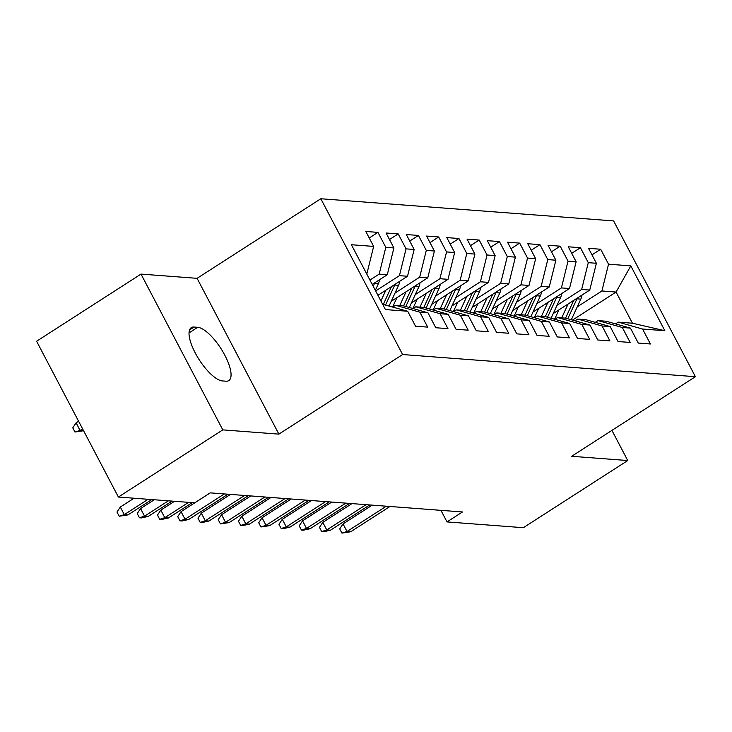 <?xml version="1.0" encoding="UTF-8"?>
<svg xmlns="http://www.w3.org/2000/svg" width="732" height="732" viewBox="0 0 732 732"><rect width="100%" height="100%" fill="white"/><g stroke="black" fill="none" stroke-linecap="round" stroke-linejoin="round"><path stroke-width="1.1" d="M141.001 274.088L222.793 429.876L278.883 434.131L197.091 278.334L141.001 274.088L36.6 341.249L118.392 497.037L194.721 502.82L210.194 492.865L462.478 511.97L447.014 521.916L523.343 527.699L627.745 460.538L611.925 430.398M197.091 278.334L320.826 198.747L613.608 220.908L695.4 376.696L402.618 354.535L320.826 198.747M572.479 320.104L616.079 292.059L630.801 265.881L608.53 264.188L600.679 249.246L588.537 248.322L596.379 263.273L588.281 262.66L580.43 247.709L568.288 246.794L576.13 261.736L568.032 261.123L560.19 246.181L548.039 245.257L555.881 260.208L547.783 259.595L539.942 244.644L527.79 243.729L535.641 258.671L527.534 258.057L519.693 243.115L507.541 242.191L515.392 257.142L507.294 256.529L499.444 241.578L487.292 240.663L495.143 255.605L487.045 254.992L479.195 240.05L467.043 239.126L474.894 254.077L466.796 253.464L458.946 238.513L446.804 237.598L454.645 252.54L446.547 251.927L438.697 236.985L426.555 236.061L434.396 251.012L426.298 250.399L418.457 235.448L406.306 234.533L414.147 249.475L406.05 248.862L398.208 233.92L386.057 232.996L393.908 247.947L385.801 247.334L377.959 232.383L365.808 231.458L373.659 246.41L367.034 273.201L366.302 273.146M630.801 265.881L664.848 330.718L642.568 329.034L618.266 322.144L615.539 323.892M373.659 246.41L351.387 244.726L385.425 309.563L407.697 311.256L415.547 326.197L427.698 327.122L419.848 312.171L427.945 312.784L435.796 327.735L447.947 328.65L440.097 313.708L448.194 314.321L456.045 329.263L468.187 330.187L460.346 315.236L468.443 315.849L476.294 330.8L488.436 331.715L480.595 316.773L488.692 317.386L496.534 332.328L508.685 333.252L500.834 318.301L508.941 318.914L516.783 333.865L528.934 334.78L521.083 319.838L529.181 320.451L537.032 335.393L549.183 336.317L541.332 321.366L549.43 321.979L557.281 336.93L569.432 337.845L561.581 322.904L569.679 323.517L577.53 338.459L589.681 339.383L581.83 324.432L589.928 325.045L597.779 339.996L609.921 340.911L602.079 325.969L610.177 326.582L618.028 341.524L630.17 342.448L622.328 327.497L630.426 328.11L638.267 343.061L650.419 343.985L642.568 329.034M369.935 280.063L379.176 274.125L387.283 274.738L372.222 284.419M385.801 247.334L379.176 274.125M393.908 247.947L387.283 274.738M382.662 304.302L407.697 311.256M375.653 290.952L399.425 275.653L407.523 276.266L377.941 295.298M406.05 248.862L399.425 275.653M414.147 249.475L407.523 276.266M419.848 312.171L395.536 305.281L392.81 307.028M395.536 305.281L403.634 305.894L427.945 312.784M395.033 293.038L419.674 277.19L427.772 277.803L391.227 301.31M426.298 250.399L419.674 277.19M434.396 251.012L427.772 277.803M440.097 313.708L415.785 306.809L413.058 308.565M415.785 306.809L423.883 307.422L448.194 314.321M415.282 294.575L439.923 278.718L448.021 279.331L411.476 302.847M446.547 251.927L439.923 278.718M454.645 252.54L448.021 279.331M460.346 315.236L436.034 308.346L433.307 310.094M436.034 308.346L444.132 308.959L468.443 315.849M435.531 296.103L460.172 280.255L468.27 280.868L431.715 304.375M466.796 253.464L460.172 280.255M474.894 254.077L468.27 280.868M480.595 316.773L456.283 309.874L453.556 311.631M456.283 309.874L464.381 310.487L488.692 317.386M455.78 297.64L480.421 281.783L488.519 282.396L451.964 305.912M487.045 254.992L480.421 281.783M495.143 255.605L488.519 282.396M500.834 318.301L476.532 311.411L473.805 313.159M476.532 311.411L484.63 312.024L508.941 318.914M476.02 299.168L500.67 283.321L508.767 283.934L472.213 307.44M507.294 256.529L500.67 283.321M515.392 257.142L508.767 283.934M521.083 319.838L496.781 312.939L494.054 314.696M496.781 312.939L504.879 313.552L529.181 320.451M496.269 300.706L520.909 284.849L529.016 285.462L492.462 308.977M527.534 258.057L520.909 284.849M535.641 258.671L529.016 285.462M541.332 321.366L517.021 314.476L514.303 316.224M517.021 314.476L525.128 315.089L549.43 321.979M516.518 302.234L541.158 286.386L549.256 286.999L512.711 310.505M547.783 259.595L541.158 286.386M555.881 260.208L549.256 286.999M561.581 322.904L537.27 316.004L534.543 317.761M537.27 316.004L545.367 316.627L569.679 323.517M536.766 303.771L561.407 287.914L569.505 288.527L532.96 312.042M568.032 261.123L561.407 287.914M576.13 261.736L569.505 288.527M581.83 324.432L557.519 317.542L554.792 319.298M557.519 317.542L565.616 318.155L589.928 325.045M557.015 305.299L581.656 289.451L589.754 290.064L553.209 313.57M588.281 262.66L581.656 289.451M596.379 263.273L589.754 290.064M602.079 325.969L577.768 319.079L575.041 320.826M577.768 319.079L585.865 319.692L610.177 326.582M577.264 306.836L601.905 290.979L616.079 292.059L632.439 323.215L618.266 322.144M608.53 264.188L601.905 290.979M622.328 327.497L598.017 320.607L595.29 322.364M598.017 320.607L606.114 321.22L630.426 328.11M222.793 429.876L118.392 497.037M695.4 376.696L571.665 456.292L627.745 460.538M278.883 434.131L402.618 354.535M440.929 510.332L447.014 521.916M366.512 273.539L367.034 273.201M664.848 330.718L632.439 323.215M194.072 327.03A31.311 10.705 57.2 0 0 191.281 327.643A31.311 10.705 57.2 0 0 197.155 356.402A31.311 10.705 57.2 0 0 222.372 380.924L226.014 381.198A31.311 10.705 57.2 0 0 228.805 380.594A31.311 10.705 57.2 0 0 222.94 351.827A31.311 10.705 57.2 0 0 197.722 327.305L194.072 327.03L189.57 329.931M600.679 249.246L591.959 254.855M580.43 247.709L571.71 253.318M560.19 246.181L551.461 251.79M539.942 244.644L531.222 250.252M519.693 243.115L510.973 248.724M499.444 241.578L490.724 247.187M479.195 240.05L470.475 245.659M458.946 238.513L450.226 244.122M438.697 236.985L429.977 242.594M418.457 235.448L409.728 241.057M398.208 233.92L389.488 239.529M377.959 232.383L369.239 237.992M372.231 505.135L343.043 523.911L347.023 531.496L386.331 506.205M350.665 531.771L341.917 533.106L347.023 531.496L350.665 531.771L389.982 506.48M341.917 533.106L339.712 528.888L343.043 523.911M558.928 309.892L555.652 317.002A31.064 28.264 94.3 0 1 554.527 319.216M568.087 304L561.709 317.862M581.977 295.069A12.966 11.794 94.3 0 1 580.815 299.123L571.308 319.765M573.742 300.358L565.552 318.155M567.785 318.768L576.962 298.83A12.966 11.794 -85.7 0 0 577.283 298.089M351.982 503.607L322.794 522.383L326.774 529.959L366.082 504.668M330.416 530.233L323.7 531.725L321.668 531.569L326.774 529.959L330.416 530.233L369.733 504.943M321.668 531.569L319.463 527.36L322.794 522.383M331.733 502.07L302.545 520.845L306.525 528.422L345.843 503.14M310.167 528.705L303.451 530.188L301.419 530.032L306.525 528.422L310.167 528.705L349.484 503.415M301.419 530.032L299.214 525.823L302.545 520.845M538.679 308.364L535.403 315.474A31.064 28.264 94.3 0 1 534.278 317.688M547.838 302.462L541.46 316.325M561.728 293.532A12.966 11.794 94.3 0 1 560.566 297.595L551.059 318.237M553.502 298.83L545.313 316.617M547.536 317.24L556.713 297.302A12.966 11.794 -85.7 0 0 557.034 296.552M518.43 306.827L515.154 313.937A31.064 28.264 94.3 0 1 514.038 316.151M527.598 300.934L521.211 314.797M541.479 292.004A12.966 11.794 94.3 0 1 540.317 296.057L530.81 316.7M533.253 297.293L525.064 315.08M527.287 315.702L536.464 295.765A12.966 11.794 -85.7 0 0 536.785 295.023M311.493 500.532L282.296 519.317L286.276 526.894L325.594 501.603M289.918 527.168L283.202 528.66L281.18 528.504L286.276 526.894L289.918 527.168L329.235 501.877M281.18 528.504L278.965 524.295L282.296 519.317M291.245 499.004L262.047 517.78L266.027 525.356L305.345 500.075M269.678 525.64L260.931 526.967L266.027 525.356L269.678 525.64L308.986 500.349M260.931 526.967L258.716 522.758L262.047 517.78M498.181 305.299L494.905 312.408A31.064 28.264 94.3 0 1 493.789 314.623M507.349 299.397L500.963 313.259M521.23 290.467A12.966 11.794 94.3 0 1 520.068 294.529L510.561 315.172M513.004 295.765L504.815 313.552M507.047 314.174L516.225 294.237A12.966 11.794 -85.7 0 0 516.536 293.486M477.932 303.762L474.665 310.871A31.064 28.264 94.3 0 1 473.54 313.086M487.1 297.869L480.723 311.731M500.981 288.939A12.966 11.794 94.3 0 1 499.819 292.992L490.321 313.635M492.755 294.227L484.566 312.015M486.798 312.637L495.976 292.699A12.966 11.794 -85.7 0 0 496.287 291.958M270.996 497.467L241.807 516.252L245.778 523.828L285.096 498.538M249.429 524.103L242.704 525.594L240.682 525.439L245.778 523.828L249.429 524.103L288.737 498.812M240.682 525.439L238.467 521.23L241.807 516.252M457.683 302.234L454.416 309.343A31.064 28.264 94.3 0 1 453.291 311.558M466.851 296.332L460.474 310.194M480.741 287.402A12.966 11.794 94.3 0 1 479.57 291.464L470.072 312.107M472.506 292.699L464.317 310.487M466.549 311.109L475.727 291.171A12.966 11.794 -85.7 0 0 476.038 290.421M250.747 495.939L221.558 514.715L225.538 522.291L264.847 497.01M229.18 522.575L220.433 523.902L225.538 522.291L229.18 522.575L268.488 497.284M220.433 523.902L218.218 519.693L221.558 514.715M437.443 300.696L434.168 307.806A31.064 28.264 94.3 0 1 433.042 310.02M446.602 294.804L440.225 308.666M460.492 285.873A12.966 11.794 94.3 0 1 459.321 289.927L449.823 310.569M452.257 291.162L444.068 308.95M446.3 309.572L455.478 289.634A12.966 11.794 -85.7 0 0 455.798 288.893M230.498 494.402L201.309 513.187L205.289 520.763L244.598 495.473M208.931 521.038L202.206 522.529L200.184 522.374L205.289 520.763L208.931 521.038L248.249 495.747M200.184 522.374L197.979 518.164L201.309 513.187M417.194 299.168L413.919 306.278A31.064 28.264 94.3 0 1 412.793 308.492M426.353 293.267L419.976 307.129M440.243 284.336A12.966 11.794 94.3 0 1 439.081 288.39L429.574 309.041M432.008 289.634L423.819 307.422M426.051 308.035L435.229 288.106A12.966 11.794 -85.7 0 0 435.549 287.356M210.249 492.874L181.06 511.65L185.04 519.226L224.349 493.944M188.682 519.5L181.966 520.992L179.935 520.836L185.04 519.226L188.682 519.5L228 494.219M179.935 520.836L177.73 516.627L181.06 511.65M396.945 297.631L393.67 304.741A31.064 28.264 94.3 0 1 392.544 306.955M406.104 291.739L399.727 305.592M419.994 282.808A12.966 11.794 94.3 0 1 418.832 286.862L409.325 307.504M411.768 288.097L403.579 305.885M405.803 306.507L414.98 286.569A12.966 11.794 -85.7 0 0 415.3 285.828M174.536 501.292L160.811 510.113L164.792 517.698L188.636 502.353M168.433 517.972L161.717 519.464L159.686 519.308L164.792 517.698L168.433 517.972L192.287 502.628M159.686 519.308L157.481 515.099L160.811 510.113M385.865 290.201L380.905 300.962M399.745 281.271A12.966 11.794 94.3 0 1 398.583 285.324L389.076 305.976M391.519 286.569L383.33 304.356M385.554 304.97L394.731 285.041A12.966 11.794 -85.7 0 0 395.051 284.291M154.287 499.755L140.562 508.584L144.543 516.161L168.387 500.825M148.184 516.435L141.468 517.927L139.446 517.771L144.543 516.161L148.184 516.435L172.038 501.1M139.446 517.771L137.232 513.562L140.562 508.584M379.496 279.743A12.966 11.794 94.3 0 1 378.334 283.796L375.324 290.329M373.201 286.285L374.491 283.504A12.966 11.794 -85.7 0 0 374.802 282.762M134.038 498.227L120.313 507.047L124.294 514.633L148.139 499.288M127.944 514.907L119.197 516.243L124.294 514.633L127.944 514.907L151.789 499.563M119.197 516.243L116.983 512.034L120.313 507.047M83.576 430.727L74.984 432.026L72.77 427.817L76.11 422.84L80.081 430.416L82.579 428.815M74.984 432.026L80.081 430.416L83.558 430.681M76.11 422.84L78.599 421.239M189.048 332.886L197.722 327.305M580.815 299.123L576.962 298.83M560.566 297.595L556.713 297.302M540.317 296.057L536.464 295.765M520.068 294.529L516.225 294.237M499.819 292.992L495.976 292.699M479.57 291.464L475.727 291.171M459.321 289.927L455.478 289.634M439.081 288.39L435.229 288.106M418.832 286.862L414.98 286.569M398.583 285.324L394.731 285.041M378.334 283.796L374.491 283.504"/></g></svg>
